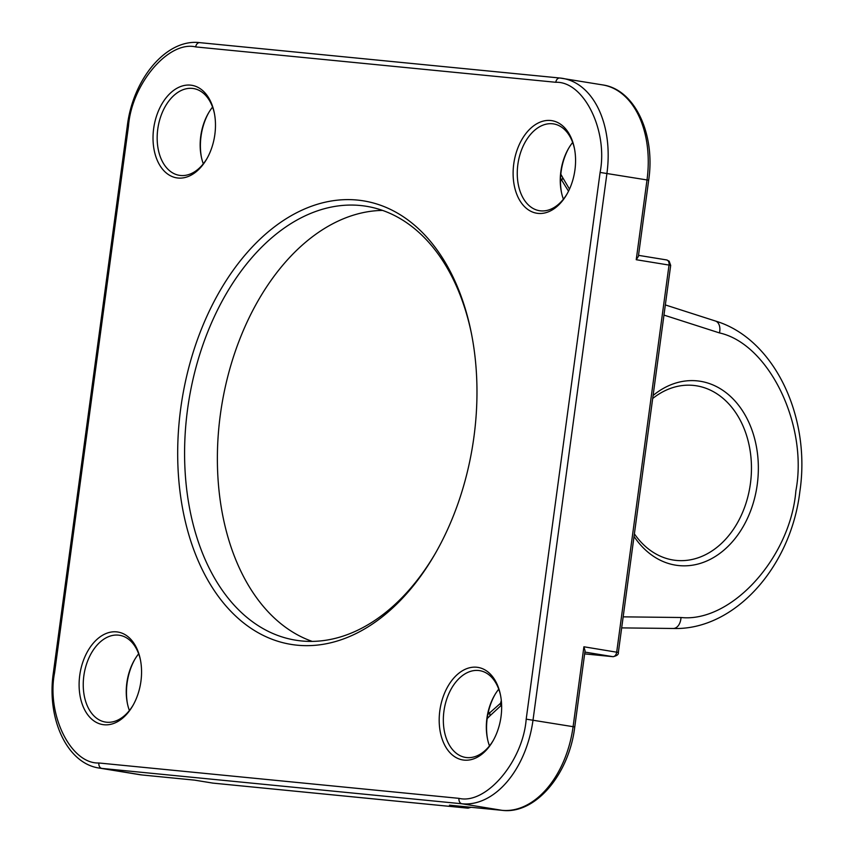 <?xml version="1.0" encoding="UTF-8"?>
<svg xmlns="http://www.w3.org/2000/svg" width="853" height="853" viewBox="0 0 853 853"><rect width="100%" height="100%" fill="white"/><g stroke="black" fill="none" stroke-linecap="round" stroke-linejoin="round"><path stroke-width="1.28" d="M669.168 261.178L670.682 265.411L669.029 265.07A4.883 3.199 -80.7 0 0 668.56 261.551A4.883 3.199 -80.7 0 0 666.63 259.93A4.883 3.199 -80.7 0 0 666.492 259.92L638.524 255.346L666.63 259.93L669.168 261.178L668.56 261.551M672.793 628.458A11.729 7.666 -89.3 0 0 673.22 628.48A11.729 7.666 -89.3 0 0 681.003 617.508C731.298 622.829 790.464 557.574 795.881 490.838C808.356 425.252 769.011 343.908 719.484 332.926L663.965 315.088M501.02 716.68A46.894 30.708 -80.7 0 0 500.444 694.843A46.894 30.708 -80.7 0 0 469.235 667.856A46.894 30.708 -80.7 0 0 439.828 710.677A46.894 30.708 -80.7 0 0 455.865 757.453A46.894 30.708 -80.7 0 0 492.895 741.086A46.894 30.708 -80.7 0 0 501.02 716.68M500.604 695.621A43.961 28.789 -80.7 0 0 479.695 670.65A43.961 28.789 -80.7 0 0 443.933 711.221A43.961 28.789 -80.7 0 0 465.525 757.421A43.961 28.789 -80.7 0 0 493.29 740.393M214.839 134.593A46.894 30.708 -80.7 0 0 214.274 112.745A46.894 30.708 -80.7 0 0 183.064 85.758A46.894 30.708 -80.7 0 0 153.657 128.579A46.894 30.708 -80.7 0 0 169.694 175.355A46.894 30.708 -80.7 0 0 206.725 158.999A46.894 30.708 -80.7 0 0 214.839 134.593M214.423 113.534A43.961 28.789 -80.7 0 0 193.524 88.552A43.961 28.789 -80.7 0 0 157.762 129.123A43.961 28.789 -80.7 0 0 179.354 175.334A43.961 28.789 -80.7 0 0 207.119 158.306M471.453 333.651A219.818 143.922 -80.7 0 0 366.395 206.287A219.818 143.922 -80.7 0 0 360.424 205.509A219.818 143.922 -80.7 0 0 187.585 409.141A219.818 143.922 -80.7 0 0 295.564 640.166A219.818 143.922 -80.7 0 0 301.546 640.955A219.818 143.922 -80.7 0 0 435.68 552.829M357.428 200.071A224.702 147.121 -80.7 0 0 180.751 408.235A224.702 147.121 -80.7 0 0 297.249 645.199A224.702 147.121 -80.7 0 0 435.019 553.97A224.702 147.121 -80.7 0 0 471.197 332.361A224.702 147.121 -80.7 0 0 357.428 200.071M574.933 169.96A46.894 30.708 -80.7 0 0 574.368 148.113A46.894 30.708 -80.7 0 0 543.148 121.126A46.894 30.708 -80.7 0 0 513.751 163.947A46.894 30.708 -80.7 0 0 529.788 210.723A46.894 30.708 -80.7 0 0 566.818 194.367A46.894 30.708 -80.7 0 0 574.933 169.96M574.517 148.891A43.961 28.789 -80.7 0 0 553.618 123.92A43.961 28.789 -80.7 0 0 517.856 164.49A43.961 28.789 -80.7 0 0 539.448 210.702A43.961 28.789 -80.7 0 0 567.213 193.663M140.926 681.323A46.894 30.708 -80.7 0 0 140.35 659.476A46.894 30.708 -80.7 0 0 109.141 632.489A46.894 30.708 -80.7 0 0 79.745 675.309A46.894 30.708 -80.7 0 0 95.771 722.086A46.894 30.708 -80.7 0 0 132.801 705.719A46.894 30.708 -80.7 0 0 140.926 681.323M140.51 660.254A43.961 28.789 -80.7 0 0 119.601 635.282A43.961 28.789 -80.7 0 0 83.839 675.853A43.961 28.789 -80.7 0 0 105.431 722.064A43.961 28.789 -80.7 0 0 133.196 705.026M498.738 689.181A43.961 28.789 -80.7 0 0 494.537 695.355A43.961 28.789 -80.7 0 0 486.924 718.237A43.961 28.789 -80.7 0 0 487.458 738.719A43.961 28.789 -80.7 0 0 489.483 745.906M212.568 107.094A43.961 28.789 -80.7 0 0 208.367 113.268A43.961 28.789 -80.7 0 0 200.754 136.149A43.961 28.789 -80.7 0 0 201.287 156.621A43.961 28.789 -80.7 0 0 203.313 163.819M382.56 210.414A219.818 143.922 -80.7 0 0 220.373 414.494A219.818 143.922 -80.7 0 0 312.198 641.392M572.662 142.462A43.961 28.789 -80.7 0 0 568.461 148.635A43.961 28.789 -80.7 0 0 560.847 171.517A43.961 28.789 -80.7 0 0 561.381 191.989A43.961 28.789 -80.7 0 0 563.396 199.175M138.644 653.824A43.961 28.789 -80.7 0 0 134.443 659.998A43.961 28.789 -80.7 0 0 126.841 682.869A43.961 28.789 -80.7 0 0 127.374 703.352A43.961 28.789 -80.7 0 0 129.389 710.538M494.932 694.694A46.894 30.708 -80.7 0 0 487.617 739.466M208.761 112.607A46.894 30.708 -80.7 0 0 201.031 136.32A46.894 30.708 -80.7 0 0 201.447 157.378M568.844 147.974A46.894 30.708 -80.7 0 0 561.541 192.746M134.838 659.337A46.894 30.708 -80.7 0 0 127.108 683.04A46.894 30.708 -80.7 0 0 127.523 704.109M653.089 395.493A92.806 70.085 -84.4 0 1 728.569 394.715A92.806 70.085 -84.4 0 1 757.251 484.525A92.806 70.085 -84.4 0 1 706.039 561.306A92.806 70.085 -84.4 0 1 634.035 536.441M634.387 533.839A87.923 66.406 95.6 0 0 676.237 560.421A87.923 66.406 95.6 0 0 750.416 483.619A87.923 66.406 95.6 0 0 693.425 385.407A87.923 66.406 95.6 0 0 652.684 398.5M584.881 652.087L612.849 656.661A4.883 3.199 -80.7 0 0 616.698 652.129L669.029 265.07L636.231 259.717L638.375 256.401L648.675 180.218L600.107 172.434L526.194 719.154C523.017 761.292 486.061 804.848 458.978 798.355L98.884 762.987C70.778 764.064 46.403 714.483 54.56 672.836L128.483 126.105C131.661 83.978 168.617 40.422 195.7 46.915L555.793 82.283C583.9 81.206 608.264 130.786 600.107 172.434M458.978 798.355A4.883 3.689 95.6 0 0 461.963 803.782L502.054 810.329A90.365 59.166 -80.7 0 0 573.109 726.607L583.9 646.777L585.062 650.775L574.762 726.948L526.194 719.154M212.493 783.054A4.883 3.199 -80.7 0 0 212.621 783.086A4.883 3.199 -80.7 0 0 212.76 783.097A4.883 3.689 95.6 0 0 212.93 783.118L467.87 808.164A4.883 3.689 -84.4 0 1 467.689 808.132L450.128 805.232M559.739 78.007L199.997 42.671A4.883 3.689 95.6 0 0 199.826 42.65C166.527 38.46 132.929 78.817 127.289 126.052L53.366 672.782C46.467 718.546 67.014 763.648 99.417 768.095L139.497 774.641A90.365 59.166 -80.7 0 0 141.961 774.961L194.537 780.122L212.76 783.097L467.689 808.132A4.883 3.199 -80.7 0 0 469.918 807.173M142.312 774.993A4.883 3.689 -84.4 0 1 142.131 774.982L194.559 780.132L212.93 783.118A4.883 3.689 95.6 0 0 213.111 783.139M612.849 656.661A4.883 3.689 95.6 0 0 613.03 656.682L584.636 653.888L612.849 656.661M501.308 700.473A68.389 44.772 -80.7 0 0 500.594 703.224L487.841 714.494M560.538 178.32L568.514 191.2M501.607 704.845L500.754 705.815L500.594 703.224L501.543 703.352M560.496 180.218L561.7 180.42L562.788 177.755L560.826 174.193M487.18 718.557L489.985 715.795L489.739 712.628L488.279 712.394M489.985 715.784L500.69 705.868M99.417 768.095A90.365 59.166 -80.7 0 0 101.87 768.414L461.963 803.782A90.365 59.166 -80.7 0 0 533.018 720.06L606.941 173.34A90.365 59.166 -80.7 0 0 562.553 78.359A90.365 59.166 -80.7 0 0 560.09 78.039A4.883 3.689 95.6 0 0 559.909 78.018A4.883 3.689 95.6 0 0 555.793 82.283M636.231 259.717L647.022 179.876A90.365 59.166 -80.7 0 0 602.634 84.905L559.909 78.018L199.826 42.65A4.883 3.689 95.6 0 0 195.7 46.915M127.289 126.052L128.483 126.105M53.366 672.782L54.56 672.836M139.497 774.641L142.131 774.982A4.883 3.689 -84.4 0 1 141.961 774.961L101.87 768.414A4.883 3.689 -84.4 0 1 98.884 762.987M583.9 646.777L618.35 652.47L670.682 265.411M449.467 805.168L502.054 810.329A4.883 3.689 95.6 0 0 502.225 810.35C535.524 814.54 569.122 774.183 574.762 726.948M623.17 616.847L681.003 617.508M719.484 332.926A11.729 7.581 -72.2 0 0 715.422 321.016L665.34 304.926M715.422 321.016C774.044 338.481 811.182 416.531 799.847 491.648C790.88 567.213 734.284 630.516 673.22 628.48L621.666 627.893M648.675 180.218C655.573 134.454 635.037 89.352 602.634 84.905M449.798 805.2L502.225 810.35M618.35 652.47C618.724 654.432 616.943 655.84 613.03 656.682M467.87 808.164L471.144 807.301M562.788 177.755L569.495 189.131"/></g></svg>
